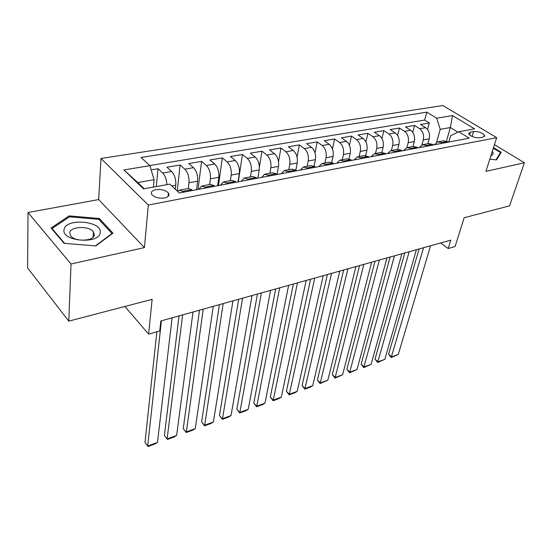 <?xml version="1.0" encoding="UTF-8"?>
<svg xmlns="http://www.w3.org/2000/svg" width="552" height="552" viewBox="0 0 552 552"><rect width="100%" height="100%" fill="white"/><g stroke="black" fill="none" stroke-linecap="round" stroke-linejoin="round"><path stroke-width="0.83" d="M164.537 197.961C168.484 196.995 169.781 195.346 168.429 193.021C165.614 190.178 161.419 189.067 155.843 189.674C151.807 190.626 150.496 192.296 151.91 194.697C154.788 197.512 158.997 198.603 164.537 197.961M28.014 212.513L27.6 267.934L68.779 321.147L71.015 264.001L144.424 247.606L148.322 205.054L101.002 158.479L98.677 199.576L28.014 212.513L71.015 264.001M148.322 205.054L496.696 137.655L442.863 105.515L101.002 158.479M496.696 137.655L485.912 171.368L524.4 162.778L494.454 144.659M524.4 162.778L509.572 205.848L464.149 217.73L455.069 246.558L448.183 248.524L450.791 240.127L160.839 320.967L159.749 330.958L148.626 334.132L152.131 299.343L68.779 321.147M427.883 143.72L429.221 138.842C430.139 134.026 428.945 130.306 425.64 127.678L420.527 124.455L429.332 122.972L427.552 129.492M421.935 144.914L423.287 139.925C424.191 135.088 422.998 131.348 419.692 128.706L414.58 125.463L412.758 132.39M414.58 125.463L405.547 126.988L410.653 130.265C413.952 132.935 415.152 136.703 414.269 141.574L412.958 146.508M397.633 149.357L398.91 144.382C399.765 139.456 398.544 135.633 395.253 132.915L390.161 129.582L399.441 128.016L397.571 135.406M381.88 152.345L383.122 147.267C383.95 142.278 382.715 138.407 379.431 135.647L374.353 132.245L383.888 130.638L381.963 138.552M365.666 155.505L366.901 150.234C367.687 145.183 366.445 141.257 363.168 138.448L358.11 134.985L367.908 133.336L365.921 141.843M348.974 158.845L350.223 153.284C350.968 148.171 349.713 144.189 346.442 141.326L341.405 137.807L351.486 136.102L349.437 145.3M331.786 162.391L333.063 156.423C333.774 151.248 332.497 147.205 329.24 144.293L324.231 140.698L334.595 138.952L332.476 148.957M314.088 166.173L315.406 159.652C316.068 154.408 314.785 150.303 311.542 147.343L306.56 143.679L317.221 141.885L315.019 152.849M295.851 170.216L297.224 162.978C297.845 157.665 296.541 153.497 293.319 150.482L288.372 146.749L299.35 144.9L297.052 157.037M277.07 174.466L278.498 166.4C279.07 161.018 277.76 156.789 274.551 153.718L269.638 149.909L280.94 148.005L278.525 161.653M257.853 178.13L259.205 169.926C259.73 164.475 258.398 160.183 255.21 157.051L250.339 153.166L261.986 151.2L259.378 167.049M238.057 181.87L239.32 173.563C239.782 168.036 238.436 163.682 235.276 160.487L230.446 156.52L242.459 154.498L238.305 181.822M217.64 185.727L218.806 177.316C219.213 171.713 217.847 167.284 214.714 164.027L209.939 159.976L222.325 157.893L218.482 185.569M196.581 189.709L197.637 181.187C197.982 175.508 196.602 171.01 193.504 167.684L188.784 163.551L201.556 161.391L198.058 189.433M175.343 189.281L175.784 185.182C176.067 179.428 174.667 174.853 171.603 171.458L166.945 167.228L180.131 165.007L177.247 191.047M473.582 131.5L470.421 132.08L468.634 133.674C470.697 136.523 474.409 137.883 479.771 137.752L482.931 137.151L484.67 135.606C482.648 132.763 478.95 131.397 473.582 131.5L472.07 136.503M446.492 140.946L450.342 127.54L440.234 129.32L436.653 118.197L426.806 112.153L141.043 157.486L149.854 165.655L123.938 169.947L143.499 188.881L169.774 184.12L179.324 192.972L469.228 138.179L458.726 131.735L450.611 135.778L448.804 142.036M436.653 118.197L452.495 115.575L474.596 128.857L458.726 131.735M188.308 188.508L188.984 182.767L197.637 181.187M209.67 184.52L210.422 178.848L218.806 177.316M230.37 180.649L231.191 175.046L239.32 173.563M250.442 176.895L251.326 171.368L259.205 169.926M269.907 173.259L270.853 167.794L278.498 166.4M288.806 169.726L289.8 164.33L297.224 162.978M307.147 166.297L308.195 160.97L315.406 159.652M324.962 162.964L326.059 157.7L333.063 156.423M342.274 159.728L343.413 154.525L350.223 153.284M359.097 156.582L360.283 151.441L366.901 150.234M375.463 153.518L376.692 148.447L383.122 147.267M391.389 150.537L392.644 145.528L398.91 144.382M403.567 150.586L406.879 147.646L408.176 142.685L414.269 141.574M429.332 122.972L424.674 120.074L149.737 165.552M166.925 184.637C166.614 179.559 165.186 175.681 162.64 173.004L158.01 168.739L151.144 169.899M180.131 165.007L184.823 169.181C187.915 172.528 189.302 177.061 188.984 182.767M201.556 161.391L206.31 165.476C209.436 168.76 210.802 173.218 210.422 178.848M222.325 157.893L227.127 161.888C230.281 165.11 231.633 169.498 231.191 175.046M242.459 154.498L247.31 158.41C250.484 161.57 251.822 165.89 251.326 171.368M261.986 151.2L266.885 155.036C270.087 158.134 271.405 162.391 270.853 167.794M280.94 148.005L285.881 151.765C289.096 154.808 290.407 158.997 289.8 164.33M299.35 144.9L304.318 148.585C307.554 151.572 308.844 155.698 308.195 160.97M317.221 141.885L322.223 145.5C325.473 148.433 326.756 152.497 326.059 157.7M334.595 138.952L339.625 142.506C342.889 145.383 344.151 149.392 343.413 154.525M351.486 136.102L356.537 139.587C359.807 142.416 361.056 146.37 360.283 151.441M367.908 133.336L372.979 136.758C376.264 139.539 377.499 143.43 376.692 148.447M383.888 130.638L388.974 133.998C392.265 136.73 393.486 140.574 392.644 145.528M399.441 128.016L404.54 131.314C407.838 134.005 409.046 137.793 408.176 142.685M442.559 143.216L441.572 142.588L437.66 141.892L434.279 144.783M448.521 142.092L443.615 140.774L438.316 141.767M433.486 144.934L432.506 144.3L428.6 143.582L423.136 144.603M419.134 147.646L422.48 144.727L426.379 145.452L427.358 146.087M418.036 147.853L417.057 147.205L413.172 146.466L407.528 147.522M406.879 147.646L410.757 148.391L411.737 149.04M402.153 150.855L401.173 150.199L397.309 149.433L391.485 150.523M387.566 153.615L390.837 150.641L394.694 151.42L395.674 152.076M385.82 153.939L384.841 153.27L380.997 152.483L374.981 153.608M371.11 156.72L374.339 153.732L378.175 154.525L379.155 155.202M369.012 157.12L368.039 156.437L364.216 155.623L358.006 156.782M354.177 159.921L357.365 156.906L361.174 157.727L362.147 158.417M351.707 160.39L350.734 159.694L346.946 158.852L340.522 160.052M336.755 163.213L339.894 160.17L343.675 161.025L344.641 161.722M333.891 163.758L332.925 163.047L329.164 162.178L322.527 163.42M318.815 166.607L321.899 163.537L325.645 164.42L326.611 165.131M315.53 167.228L314.571 166.504L310.845 165.6L303.979 166.883M300.336 170.099L303.365 167.001L307.071 167.918L308.03 168.643M296.61 170.803L295.658 170.064L291.967 169.133L284.86 170.458M281.292 173.701L284.259 170.575L287.923 171.52L288.875 172.265M277.097 174.494L276.152 173.735L272.509 172.769L265.146 174.149M261.655 177.413L264.553 174.26L268.175 175.239L269.121 175.998M256.97 178.296L256.031 177.523L252.436 176.523L244.812 177.951M241.403 181.235L244.225 178.061L247.8 179.076L248.738 179.855M236.187 182.222L235.262 181.435L231.716 180.4L223.815 181.877M220.503 185.189L223.243 181.981L226.762 183.036L227.686 183.83M214.728 186.279L213.81 185.472L210.326 184.396L202.135 185.927M198.92 189.267L201.577 186.031L205.033 187.128L205.951 187.942M192.558 190.475L191.647 189.647L188.232 188.529L179.731 190.116M177.62 191.392L179.186 190.219L182.581 191.358L183.478 192.186M436.577 142.333L440.234 129.32M124.883 306.47L148.626 334.132M440.62 242.963L448.183 248.524M457.87 132.163L450.342 127.54L452.495 115.575M153.428 187.08L154.118 179.69L137.772 182.567L144.175 188.756M424.674 120.074L426.806 112.153M158.01 168.739L156.306 186.562M149.854 165.655L154.118 179.69M123.938 169.947L137.772 182.567M489.81 159.183L496.552 159.907L501.23 152.29L493.516 147.598M144.424 247.606L98.677 199.576M64.115 243.342L95.827 245.909L112.96 233.165L99.353 218.502L69.138 215.894L51.067 227.983L64.115 243.342M69.097 217.081L69.138 215.894M99.277 219.834L99.353 218.502M430.574 245.764L398.268 354.432L391.596 356.868L388.608 354.205L391.168 357.544L423.536 247.724M419.099 248.966L388.608 354.205M398.268 354.432L391.168 357.544M490.894 155.795C493.246 154.836 493.716 153.366 492.308 151.379M493.322 148.219L500.478 152.573L495.993 159.845M499.822 154.581L500.478 152.573M100.167 232.558C102.451 220.945 65.584 217.75 64.073 229.535C60.906 241.507 99.733 244.639 100.167 232.558M94.364 234.793L93.433 231.84C89.217 225.651 70.304 226.299 69.697 232.744L70.704 235.952C75.203 242.176 94.192 241.169 94.364 234.793M64.66 243.384L52.033 228.528L69.524 216.798L98.808 219.323L111.98 233.544L95.386 245.868M52.019 229.094L52.033 228.528M111.952 233.91L111.98 233.544M416.408 249.711L384.841 359.338L378.01 361.836L375.036 359.124L377.623 362.498L409.184 251.726M404.782 252.954L375.036 359.124M384.841 359.338L377.623 362.498M401.87 253.768L371.096 364.361L364.106 366.921L361.132 364.161L363.754 367.577L394.459 255.831M390.091 257.053L361.132 364.161M371.096 364.361L363.754 367.577M386.959 257.922L357.027 369.509L349.864 372.124L346.904 369.316L349.554 372.772L379.355 260.047M375.022 261.255L346.904 369.316M357.027 369.509L349.554 372.772M371.648 262.193L342.613 374.773L335.271 377.458L332.325 374.594L335.016 378.092L363.844 264.367M359.552 265.567L332.325 374.594M342.613 374.773L335.016 378.092M355.936 266.575L327.84 380.176L320.326 382.922L317.386 380.004L320.112 383.543L347.919 268.81M343.675 269.99L317.386 380.004M327.84 380.176L320.112 383.543M339.79 271.073L312.708 385.703L305.001 388.525L302.082 385.551L304.842 389.139L331.559 273.371M327.364 274.537L302.082 385.551M312.708 385.703L310.231 387.166L304.842 389.139M323.21 275.696L297.197 391.375L289.289 394.266L286.391 391.237L289.186 394.866L314.743 278.056M310.603 279.215L286.391 391.237M297.197 391.375L294.706 392.845L289.186 394.866M306.16 280.45L281.285 397.192L273.178 400.159L270.294 397.067L273.13 400.745L297.459 282.879M293.381 284.018L270.294 397.067M281.285 397.192L278.794 398.668L273.13 400.745M288.634 285.336L264.967 403.16L256.645 406.196L253.782 403.05L256.652 406.769L279.678 287.833M275.662 288.951L253.782 403.05M264.967 403.16L262.469 404.644L256.652 406.769M270.597 290.366L248.221 409.28L239.678 412.399L236.842 409.191L239.754 412.958L261.386 292.933M257.446 294.03L236.842 409.191M248.221 409.28L245.716 410.771L239.754 412.958M252.043 295.541L231.033 415.559L222.263 418.768L219.448 415.49L222.401 419.306L242.563 298.183M238.692 299.26L219.448 415.49M231.033 415.559L228.528 417.064L222.401 419.306M232.944 300.868L213.382 422.011L204.378 425.302L201.59 421.963L204.585 425.827L223.18 303.586M219.392 304.642L201.59 421.963M213.382 422.011L210.871 423.522L204.585 425.827M213.272 306.353L195.249 428.642L186.003 432.023L183.243 428.607L186.279 432.526L203.212 309.154M199.513 310.183L183.243 428.607M195.249 428.642L192.745 430.16L186.279 432.526M193 312.004L176.619 435.452L167.111 438.923L164.386 435.438L167.47 439.413L167.111 438.923L182.629 314.895M179.027 315.896L164.386 435.438M176.619 435.452L174.115 436.977L167.47 439.413M172.1 317.828L157.472 442.449L147.695 446.023L145.004 442.462L156.837 331.786M161.405 320.809L147.695 446.023L148.136 446.485L154.96 443.987L157.472 442.449M171.72 185.92L175.784 185.182M423.287 139.925L429.221 138.842M419.692 128.706L425.64 127.678M162.64 173.004L171.603 171.458M184.823 169.181L193.504 167.684M206.31 165.476L214.714 164.027M227.127 161.888L235.276 160.487M247.31 158.41L255.21 157.051M266.885 155.036L274.551 153.718M285.881 151.765L293.319 150.482M304.318 148.585L311.542 147.343M322.223 145.5L329.24 144.293M339.625 142.506L346.442 141.326M356.537 139.587L363.168 138.448M372.979 136.758L379.431 135.647M388.974 133.998L395.253 132.915M404.54 131.314L410.653 130.265M441.572 142.588L447.534 141.471M426.379 145.452L432.506 144.3M410.757 148.391L417.057 147.205M394.694 151.42L401.173 150.199M378.175 154.525L384.841 153.27M361.174 157.727L368.039 156.437M343.675 161.025L350.734 159.694M325.645 164.42L332.925 163.047M307.071 167.918L314.571 166.504M287.923 171.52L295.658 170.064M268.175 175.239L276.152 173.735M247.8 179.076L256.031 177.523M226.762 183.036L235.262 181.435M205.033 187.128L213.81 185.472M182.581 191.358L191.647 189.647M469.545 134.992L470.421 132.08M168.07 196.45L168.429 193.021M484.387 136.503L484.67 135.606M93.143 237.105L93.433 231.84"/></g></svg>

